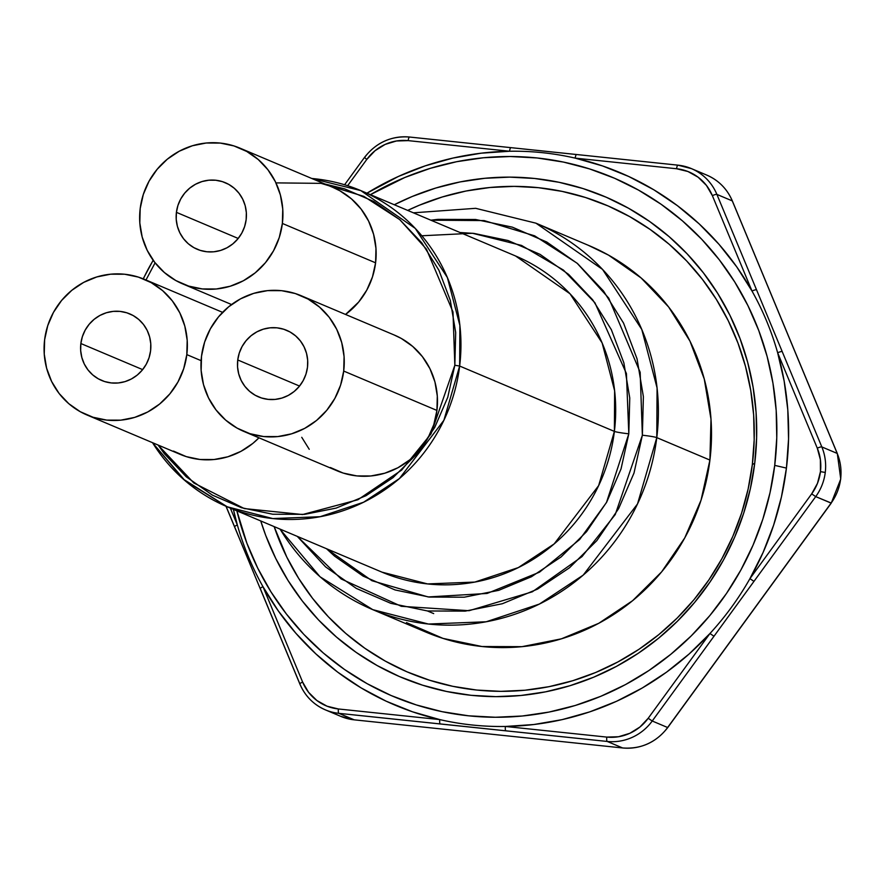 <?xml version="1.0" encoding="UTF-8"?>
<svg xmlns="http://www.w3.org/2000/svg" width="885" height="885" viewBox="0 0 885 885"><rect width="100%" height="100%" fill="white"/><g stroke="black" fill="none" stroke-linecap="round" stroke-linejoin="round"><path stroke-width="1.33" d="M274.14 526.597A253.718 245.521 -67.1 0 0 532.87 689.327A253.718 245.521 -67.1 0 0 752.339 464.514L754.728 463.275A261.02 252.59 112.9 0 1 525.734 694.968A261.02 252.59 112.9 0 1 260.743 520.933L265.721 535.436L275.766 558.512L287.99 580.427L302.283 600.959L318.5 619.909L336.51 637.089L356.113 652.356L377.121 665.531L399.345 676.516L422.565 685.189L446.571 691.473L471.108 695.311L495.943 696.65L520.856 695.488L545.591 691.838L569.918 685.731L593.592 677.235L616.391 666.416L638.107 653.395L658.517 638.284L677.423 621.226L694.648 602.397L710.024 581.976L723.41 560.161L734.672 537.162L743.699 513.189L750.403 488.487L754.728 463.275L752.339 464.514L754.186 439.768L753.655 415.01L750.745 390.495L745.502 366.434L737.968 343.07L728.211 320.635L716.33 299.34L702.436 279.383L686.66 260.964L669.171 244.26L650.11 229.425L629.689 216.615L608.083 205.939L585.505 197.51L562.185 191.403L538.334 187.675L514.185 186.37L489.98 187.498L465.93 191.038L442.29 196.979L419.28 205.243L407.686 210.409A253.718 245.521 -67.1 0 1 654.845 232.821A253.718 245.521 -67.1 0 1 752.339 464.514L748.135 489.007L741.619 513.023L732.846 536.321L721.894 558.678L708.885 579.885L693.94 599.742L677.191 618.04L658.816 634.611L638.981 649.302L617.874 661.958L595.716 672.478L572.695 680.742L549.054 686.672L525.015 690.223L500.799 691.351L476.65 690.046L452.799 686.317L429.479 680.211L406.901 671.781L385.307 661.106L364.874 648.285L345.825 633.461L328.324 616.756L312.56 598.337L298.665 578.381L286.784 557.074L274.14 526.597M509.572 151.246A289.041 279.704 -67.1 0 0 366.932 193.195L398.449 176.425L425.254 165.849L452.888 158.083L481.097 153.193L509.572 151.246L408.184 140.626L396.458 140.98L385.152 144.41L375.041 150.715L366.788 159.433L347.65 185.706L366.788 159.433L364.476 157.464L366.788 159.433A46.164 44.67 112.9 0 1 408.184 140.626L509.572 151.246A289.041 279.704 112.9 0 1 575.206 158.127A289.041 279.704 -67.1 0 0 509.572 151.246A4.016 0.973 -84 0 1 510.922 147.651A4.016 0.973 96 0 0 509.572 151.246M751.996 291.032A289.041 279.704 -67.1 0 0 575.206 158.127L602.475 165.915L628.781 176.513L653.838 189.799L677.39 205.652L699.194 223.894L719.029 244.348L736.696 266.805L751.996 291.032L712.37 195.64L706.451 185.43L698.11 177.199L687.933 171.513L676.594 168.747L575.206 158.127L676.594 168.747A46.164 44.67 112.9 0 1 712.37 195.64L751.996 291.032A289.041 279.704 112.9 0 1 777.661 352.783A289.041 279.704 -67.1 0 0 751.996 291.032A4.016 0.73 -22.6 0 1 756.531 289.793L716.894 194.401L732.282 200.895L837.199 453.419L821.822 446.925L756.531 289.793A4.016 0.73 157.4 0 0 751.996 291.032M299.96 684.105A4.016 0.73 -22.6 0 1 299.849 684.005A4.016 0.73 -22.6 0 1 302.626 682.069A4.016 0.73 157.4 0 0 299.838 683.994A4.016 0.73 157.4 0 0 299.96 684.105A50.179 48.564 -67.1 0 0 325.226 709.803A50.179 48.564 -67.1 0 0 338.844 713.332A4.016 0.973 -84 0 1 338.402 708.973A46.164 44.67 112.9 0 1 302.626 682.069L262.989 586.689A289.041 279.704 -67.1 0 0 439.79 719.593L338.402 708.973A4.016 0.973 96 0 0 338.844 713.332A50.179 48.564 112.9 0 1 325.415 709.881L340.802 716.374A50.179 48.564 -67.1 0 0 354.221 719.837L338.844 713.332L440.232 723.963A4.016 0.973 -84 0 1 439.79 719.593A289.041 279.704 -67.1 0 0 505.412 726.463A289.041 279.704 112.9 0 1 439.79 719.593L412.51 711.806L386.203 701.208L361.146 687.922L337.594 672.069L315.79 653.816L295.955 633.361L278.299 610.904L262.989 586.689L302.626 682.069L308.544 692.28L316.874 700.511L327.063 706.208L338.402 708.973L439.79 719.593A4.016 0.973 96 0 0 440.232 723.963L505.866 730.833A4.016 0.973 -84 0 1 505.412 726.463A4.016 0.973 96 0 0 505.866 730.833L607.254 741.453A4.016 0.973 -84 0 1 606.8 737.094L505.412 726.463A289.041 279.704 -67.1 0 0 709.947 633.516A289.041 279.704 -67.1 0 0 749.927 578.646L753.965 581.379L815.716 496.607L811.678 493.874L749.927 578.646A289.041 279.704 112.9 0 1 709.947 633.516L713.996 636.249L709.947 633.516L648.196 718.277L652.234 721.01L648.196 718.277A46.164 44.67 112.9 0 1 606.8 737.094L618.526 736.74L629.832 733.3L639.955 727.005L648.196 718.277L709.947 633.516L689.161 653.96L666.505 672.191L642.211 688.021L616.535 701.296L589.742 711.872L562.097 719.638L533.887 724.516L505.412 726.463L606.8 737.094A4.016 0.973 96 0 0 607.254 741.453A50.179 48.564 -67.1 0 0 652.234 721.01A50.179 48.564 112.9 0 1 607.254 741.453L622.631 747.958L354.221 719.837L338.844 713.332L472.922 727.348L607.254 741.453L622.631 747.958A50.179 48.564 -67.1 0 0 667.622 727.514L652.234 721.01L815.716 496.607L831.103 503.1A50.179 48.564 -67.1 0 0 840.639 478.94L840.639 478.94A50.179 48.564 112.9 0 1 831.103 503.1L667.622 727.514L652.234 721.01L753.965 581.379L749.927 578.646A289.041 279.704 -67.1 0 0 786.433 468.088L774.718 465.377A281.74 272.635 112.9 0 1 519.008 716.308A281.74 272.635 112.9 0 1 236.881 510.855L246.904 543.257L257.745 568.17L270.932 591.822L286.364 613.98L303.876 634.434L323.302 652.986L344.464 669.447L367.142 683.685L391.137 695.533L416.204 704.903L442.102 711.684L468.585 715.81L495.401 717.259L522.283 716.009L548.988 712.071L575.239 705.489L600.793 696.307L625.407 684.636L648.838 670.576L670.863 654.258L691.274 635.861L709.87 615.54L726.474 593.492L740.911 569.951L753.069 545.116L762.815 519.241L770.05 492.58L774.718 465.377L776.764 437.898L776.178 410.408L772.948 383.183L767.129 356.467L758.755 330.525L747.925 305.613L734.727 281.961L719.306 259.803L701.794 239.348L682.357 220.796L661.206 204.324L638.516 190.098L614.533 178.239L589.465 168.88L563.568 162.099L537.084 157.961L510.269 156.512L483.376 157.762L456.682 161.701L430.431 168.294L404.865 177.476L370.428 194.667A281.74 272.635 112.9 0 1 656.637 201.205A281.74 272.635 112.9 0 1 774.718 465.377L786.433 468.088A289.041 279.704 -67.1 0 0 777.661 352.783L784.143 381.015L787.794 409.832L788.557 438.96L786.433 468.088L781.444 496.905L773.634 525.126L763.091 552.472L749.927 578.646L811.678 493.874L815.716 496.607A50.179 48.564 -67.1 0 0 825.262 472.446L820.45 471.65A46.164 44.67 112.9 0 1 811.678 493.874L817.486 483.321L820.45 471.65L820.384 459.658L817.286 448.164L777.661 352.783L817.286 448.164A46.164 44.67 112.9 0 1 820.45 471.65L825.262 472.446A50.179 48.564 112.9 0 1 815.716 496.607L831.17 503.012M253.84 573.248L234.669 526.962A4.016 0.73 -22.6 0 1 234.558 526.874A4.016 0.73 -22.6 0 1 237.335 524.938A289.041 279.704 -67.1 0 0 262.989 586.689A4.016 0.73 157.4 0 0 260.212 588.614A4.016 0.73 -22.6 0 1 262.989 586.689A289.041 279.704 112.9 0 1 237.335 524.938L230.332 508.09L237.335 524.938L233.386 509.384A289.041 279.704 -67.1 0 0 237.335 524.938A4.016 0.73 157.4 0 0 234.558 526.863A4.016 0.73 157.4 0 0 234.669 526.962L241.008 542.372M677.866 165.152L560.15 152.795M551.897 151.921L535.491 150.196M527.327 149.355L510.988 147.662A4.016 0.973 96 0 0 510.91 147.651L576.555 154.521A4.016 0.973 96 0 0 575.206 158.127A4.016 0.973 -84 0 1 576.544 154.521A4.016 0.973 -84 0 1 576.622 154.543A4.016 0.973 96 0 0 576.555 154.521L677.943 165.152A4.016 0.973 -84 0 1 678.01 165.163A50.179 48.564 112.9 0 1 691.428 168.626A50.179 48.564 112.9 0 1 716.894 194.401L732.282 200.895A50.179 48.564 -67.1 0 0 706.816 175.119L691.428 168.626L677.943 165.152A4.016 0.973 -84 0 0 676.594 168.747A4.016 0.973 96 0 1 677.932 165.152A4.016 0.973 96 0 1 678.01 165.163A50.179 48.564 -67.1 0 1 691.628 168.703A50.179 48.564 -67.1 0 1 716.894 194.401A4.016 0.73 157.4 0 0 712.37 195.64A4.016 0.73 -22.6 0 1 716.894 194.401L782.185 351.533A4.016 0.73 157.4 0 0 777.661 352.783A4.016 0.73 -22.6 0 1 782.185 351.533L821.822 446.925A50.179 48.564 112.9 0 1 825.262 472.446A50.179 48.564 -67.1 0 0 821.822 446.925A4.016 0.73 157.4 0 0 817.286 448.164A4.016 0.73 -22.6 0 1 821.822 446.925L837.199 453.419A50.179 48.564 112.9 0 1 840.639 478.94A50.179 48.564 -67.1 0 0 837.199 453.419A4.016 0.73 -22.6 0 1 837.31 453.518A4.016 0.73 157.4 0 0 837.199 453.419L732.282 200.895A4.016 0.73 -22.6 0 1 732.382 200.995A4.016 0.73 157.4 0 0 732.282 200.895A50.179 48.564 112.9 0 0 707.004 175.197M394.29 204.745L412.078 196.547L435.752 188.04L460.078 181.934L484.814 178.294L509.716 177.133L534.562 178.471L559.099 182.299L583.093 188.582L606.313 197.266L628.538 208.24L649.557 221.427L669.16 236.682L687.158 253.873L703.387 272.823L717.68 293.355L729.904 315.259L739.937 338.347L747.692 362.385L753.091 387.132L756.078 412.355L756.62 437.821L754.728 463.275A261.02 252.59 112.9 0 0 651.825 223.031A261.02 252.59 112.9 0 0 394.29 204.745M409.534 137.031C391.115 135.737 376.103 142.551 364.476 157.464L364.609 157.486A50.179 48.564 -67.1 0 1 409.456 137.031A50.179 48.564 112.9 0 1 409.6 137.042A4.016 0.973 96 0 0 409.534 137.031A4.016 0.973 96 0 0 408.184 140.626A4.016 0.973 -84 0 1 409.523 137.031L510.922 147.651M837.298 453.662A4.016 0.73 157.4 0 0 837.31 453.529L840.75 479.028L831.236 503.134L667.622 727.514A50.179 48.564 112.9 0 1 622.631 747.958A4.016 0.973 96 0 0 622.708 747.969A4.016 0.973 96 0 0 622.774 747.969L622.774 747.969M831.236 503.134L667.755 727.536C656.139 742.449 641.116 749.263 622.697 747.969A4.016 0.973 -84 0 1 622.631 747.958L354.221 719.837A4.016 0.973 96 0 0 354.299 719.848A4.016 0.973 96 0 0 354.365 719.848M622.697 747.969L354.299 719.848A4.016 0.973 -84 0 1 354.221 719.837A50.179 48.564 112.9 0 1 340.603 716.297M732.382 201.138A4.016 0.73 157.4 0 0 732.382 200.995L837.31 453.518M260.323 588.713A4.016 0.73 -22.6 0 1 260.212 588.614A4.016 0.73 157.4 0 0 260.323 588.713L299.86 683.862M226.073 506.286L234.569 526.73M576.622 154.543L510.988 147.662M510.844 147.651L409.6 137.042M275.954 182.885L321.089 183.361L363.812 196.359L399.721 219.602L426.437 249.161L452.987 311.962L454.835 365.251L459.647 366.047A171.613 166.081 112.9 0 1 227.246 506.795L381.988 572.153L427.543 583.923L474.814 582.076L518.333 567.584L554.176 543.91L598.636 485.633L614.389 431.404A12.047 0.852 -173 0 0 628.804 433.805L606.468 502.525L579.675 539.496L539.507 572.164L487.115 593.448L428.218 596.955L371.921 580.715L326.476 548.7L334.53 556.101L363.104 576.113L395.086 589.952L429.236 597.065L464.249 597.198L498.764 590.328L531.465 576.732L561.101 556.942L586.534 531.697L606.767 501.972L621.038 468.917L628.804 433.805L629.755 397.973L623.859 362.806L611.336 329.651L592.673 299.794L568.59 274.361L540.016 254.349L508.034 240.521L473.884 233.408L460.023 232.512M279.87 529.009L320.049 576.788L372.751 609.643L428.417 624.036L486.186 621.779L539.385 604.068L583.193 575.128L637.532 503.908L656.781 437.621A209.756 202.986 112.9 0 1 372.751 609.643L425.884 632.089A209.756 202.986 -67.1 0 0 709.914 460.067L656.781 437.621A12.047 0.852 -173 0 0 642.366 435.221L643.384 396.657L637.034 358.801L623.56 323.113L603.47 290.966L577.551 263.586L546.786 242.048L512.36 227.157L475.599 219.491L437.909 219.358L430.818 220.177L484.128 220.586L534.64 235.83L577.12 263.221L608.725 298.101L640.165 372.286L642.366 435.221A12.047 0.852 7 0 1 656.781 437.621L657.079 387.973L641.78 329.441L602.552 269.416L535.967 223.186A209.756 202.986 112.9 0 1 656.781 437.621L709.914 460.067A209.756 202.986 -67.1 0 0 589.111 245.632L535.967 223.186L475.676 208.318L413.417 212.82M145.981 279.992L155.096 262.834L145.981 279.992M152.452 442.655L184.976 480.61L227.246 506.795A171.613 166.081 112.9 0 1 152.53 442.688L183.284 479.128L227.246 506.795L272.801 518.566L320.071 516.718L363.591 502.226L399.434 478.553L443.894 420.275L459.647 366.047L459.879 325.426L447.367 277.525L415.275 228.418L360.792 190.596A171.613 166.081 112.9 0 1 459.647 366.047L614.389 431.404A171.613 166.081 -67.1 0 0 515.535 255.964L570.017 293.776L602.11 342.893L614.621 390.783L614.389 431.404L459.647 366.047L454.835 365.251L447.755 397.299L434.723 427.455L416.26 454.58L393.051 477.612L366.014 495.688L336.167 508.09L304.661 514.351L272.713 514.229L241.55 507.736L212.367 495.113L186.292 476.849L164.311 453.651L158.094 445.044L193.793 482.945L244.293 508.576L302.581 514.539L357.905 499.748L401.69 470.046L431.039 433.838L454.835 365.251L455.698 332.55L450.321 300.458L438.894 270.202L421.868 242.955L399.887 219.745L373.813 201.481L344.63 188.859L324.762 183.969M80.856 343.524L142.651 369.62L80.856 343.524L82.382 336.61L85.192 330.116L89.175 324.264L94.175 319.297L100.005 315.403L106.432 312.726L113.225 311.376L120.117 311.409L126.832 312.803L133.126 315.525L138.746 319.463L143.481 324.463L147.153 330.337L149.609 336.864L150.771 343.778L150.583 350.825A36.13 34.969 112.9 0 1 101.664 380.462A36.13 34.969 112.9 0 1 80.856 343.524A36.13 34.969 112.9 0 1 129.774 313.887A36.13 34.969 112.9 0 1 150.583 350.825L149.056 357.739L146.257 364.233L142.275 370.085L137.275 375.052L131.445 378.946L125.006 381.623L118.214 382.973L111.333 382.94L104.607 381.546L98.323 378.824L92.693 374.886L87.958 369.886L84.285 364.012L81.829 357.485L80.668 350.571L80.856 343.524M237.744 359.963L299.539 386.059L237.744 359.963L239.271 353.049L242.081 346.544L246.063 340.703L251.063 335.736L256.893 331.842L263.332 329.165L270.124 327.815L277.005 327.837L283.72 329.242L290.014 331.963L295.634 335.902L300.38 340.902L304.042 346.776L306.509 353.303L307.67 360.217L307.482 367.264A36.13 34.969 112.9 0 1 258.553 396.9A36.13 34.969 112.9 0 1 237.744 359.963A36.13 34.969 112.9 0 1 286.674 330.326A36.13 34.969 112.9 0 1 307.482 367.264L305.956 374.178L303.146 380.672L299.163 386.524L294.163 391.491L288.333 395.385L281.906 398.062L275.113 399.412L268.221 399.378L261.506 397.984L255.212 395.263L249.592 391.325L244.857 386.325L241.185 380.45L238.718 373.924L237.556 367.01L237.744 359.963M186.812 354.62L201.105 360.66L186.812 354.62A73.665 71.287 112.9 0 1 87.062 415.032A73.665 71.287 112.9 0 1 44.626 339.729A73.665 71.287 112.9 0 1 144.388 279.317A73.665 71.287 112.9 0 1 186.812 354.62L187.189 340.249L184.821 326.145L179.81 312.848L172.321 300.867L162.663 290.667L151.202 282.647L138.37 277.094L124.674 274.239L110.636 274.195L96.786 276.95L83.666 282.392L71.785 290.335L61.585 300.469L53.465 312.383L47.746 325.636L44.626 339.729L44.25 354.1L46.617 368.204L51.64 381.501L59.118 393.482L68.776 403.671L80.247 411.702L93.069 417.255L106.764 420.109L120.802 420.154L134.653 417.399L147.773 411.956L159.654 404.014L169.854 393.88L177.974 381.966L183.693 368.702L186.812 354.62M330.359 467.512L343.181 473.066L356.876 475.92L370.915 475.964L384.765 473.209L397.885 467.767L409.766 459.824L419.966 449.691L428.086 437.776L433.816 424.523L436.924 410.43A73.665 71.287 -67.1 0 0 394.5 335.127L301.276 295.756A73.665 71.287 112.9 0 1 343.701 371.058L436.924 410.43L437.301 396.06L434.944 381.955L429.922 368.658L422.433 356.677L412.775 346.489L401.314 338.457L394.179 334.995M243.95 431.471L337.174 470.842A73.665 71.287 -67.1 0 0 436.924 410.43L343.701 371.058A73.665 71.287 112.9 0 1 243.95 431.471A73.665 71.287 112.9 0 1 201.526 356.168A73.665 71.287 112.9 0 1 301.276 295.756M176.414 212.345L238.209 238.452L176.414 212.345L177.94 205.442L180.75 198.937L184.733 193.096L189.733 188.129L195.563 184.235L202.001 181.558L208.794 180.208L215.674 180.23L222.389 181.635L228.684 184.357L234.304 188.284L239.038 193.295L242.711 199.169L245.178 205.685L246.34 212.61L246.152 219.657A36.13 34.969 112.9 0 1 197.222 249.282A36.13 34.969 112.9 0 1 176.414 212.345A36.13 34.969 112.9 0 1 225.343 182.719A36.13 34.969 112.9 0 1 246.152 219.657L244.625 226.56L241.815 233.065L237.833 238.906L232.832 243.873L227.002 247.767L220.564 250.444L213.783 251.794L206.891 251.771L200.176 250.366L193.881 247.645L188.262 243.718L183.527 238.707L179.854 232.832L177.387 226.317L176.226 219.391L176.414 212.345M239.946 148.138A73.665 71.287 112.9 0 0 140.195 208.55L143.304 194.468L149.034 181.215L157.154 169.289L167.342 159.167L179.235 151.224L192.355 145.771L206.194 143.016L220.243 143.071L233.939 145.925L246.76 151.468L258.221 159.499L267.878 169.699L275.368 181.679L280.39 194.977L282.757 209.081L282.37 223.451A73.665 71.287 112.9 0 1 182.62 283.864A73.665 71.287 112.9 0 1 140.195 208.55L139.808 222.92L142.175 237.025L147.198 250.322L154.687 262.303L164.344 272.503L175.805 280.534L188.627 286.076L202.333 288.93L216.371 288.986L230.211 286.231L243.331 280.777L255.223 272.834L265.423 262.712L273.531 250.787L279.262 237.534L282.37 223.451L375.594 262.823A73.665 71.287 -67.1 0 1 345.559 314.452L358.635 302.084L366.755 290.158L372.474 276.905L375.594 262.823A73.665 71.287 -67.1 0 0 333.158 187.509L239.946 148.138A73.665 71.287 112.9 0 1 282.37 223.451L375.594 262.823L375.97 248.453L373.603 234.348L368.58 221.051L361.102 209.07L351.445 198.871L339.984 190.839L332.849 187.377M143.326 278.875A171.613 166.081 112.9 0 1 153.227 260.356M311.819 178.493A171.613 166.081 112.9 0 1 360.792 190.596L311.785 178.482M381.988 572.153A171.613 166.081 -67.1 0 0 614.389 431.404A12.047 0.852 7 0 0 628.804 433.805L626.414 373.57L594.908 302.736L563.435 270.08L521.542 245.433L472.501 233.264L421.824 235.775M301.752 437.312L309.23 449.292M173.46 451.073L186.292 456.627L199.988 459.481L214.026 459.525L227.876 456.782L240.986 451.328L252.878 443.385L258.962 437.809A73.665 71.287 -67.1 0 1 180.274 454.403L87.062 415.032M201.526 356.168L201.149 370.538L203.506 384.643L208.528 397.94L216.017 409.921L225.675 420.109L237.136 428.141L249.968 433.694L263.664 436.548L277.702 436.593L291.552 433.838L304.661 428.395L316.553 420.452L326.753 410.319L334.862 398.405L340.592 385.141L343.701 371.058L344.088 356.688L341.721 342.584L336.698 329.286L329.22 317.306L319.551 307.106L308.091 299.086L295.269 293.532L281.574 290.678L267.524 290.634L253.685 293.377L240.565 298.831L228.684 306.774L218.484 316.896L210.364 328.822L204.634 342.075L201.526 356.168M642.366 435.221L634.003 473.033L618.637 508.609L596.855 540.602L569.486 567.783L537.582 589.089L502.37 603.725L465.211 611.115L427.532 610.971L390.772 603.316L356.345 588.425L325.58 566.876L297.272 536.365L341.179 578.956L401.303 606.313L469.05 610.705L532.339 591.799L582.009 556.621L615.252 514.55L642.366 435.221M372.751 609.643A209.756 202.986 112.9 0 1 280.08 529.097M588.215 245.256L608.515 255.112L641.149 277.978L668.662 307.018L689.968 341.123L704.261 378.979L710.998 419.147L709.914 460.067L701.053 500.169L684.747 537.925L661.637 571.865L632.598 600.694L598.758 623.306L561.4 638.826L521.973 646.669L481.993 646.526L442.998 638.395L406.469 622.597M433.694 613.593L427.477 610.971L433.694 613.593M354.299 719.848L340.802 716.374M732.382 200.995C727.204 188.97 718.686 180.341 706.816 175.119M225.985 506.253L299.849 684.005C305.026 696.03 313.544 704.659 325.415 709.881M364.476 157.464L344.597 184.755M153.149 260.245L143.204 278.83M222.589 312.35L144.388 279.317M360.792 190.596L515.535 255.964M231.56 304.528L182.93 283.997"/></g></svg>
